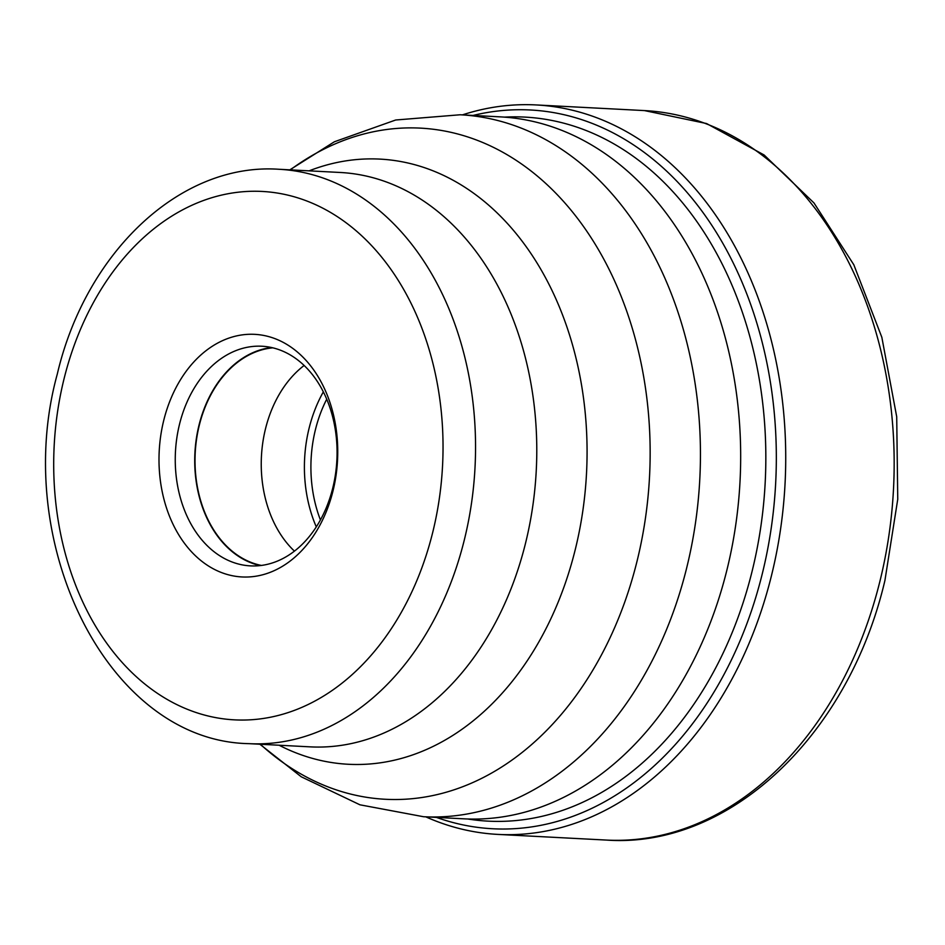 <?xml version="1.0" encoding="UTF-8"?>
<svg xmlns="http://www.w3.org/2000/svg" width="945" height="945" viewBox="0 0 945 945"><rect width="100%" height="100%" fill="white"/><g stroke="black" fill="none" stroke-linecap="round" stroke-linejoin="round"><path stroke-width="1.42" d="M462.388 114.888A365.231 268.415 93 0 1 536.028 104.93A365.231 268.415 93 0 1 771.439 575.753A365.231 268.415 93 0 1 497.968 834.411A365.231 268.415 93 0 1 425.758 816.834M473.067 115.444A359.868 264.47 -87 0 1 762.249 573.91A359.868 264.47 93 0 1 436.436 817.401M504.453 117.133A352.497 259.06 -87 0 1 752.043 571.512A352.497 259.06 93 0 1 467.822 818.996M726.929 569.929A351.457 258.292 -87 0 0 506.863 117.322A351.457 258.292 -87 0 0 500.401 116.873L460.168 114.77A351.457 258.292 93 0 1 686.696 567.827A351.457 258.292 93 0 1 686.661 568.016A351.457 258.292 93 0 1 423.537 816.728L463.771 818.819A351.457 258.292 -87 0 0 470.244 819.055A351.457 258.292 -87 0 0 726.929 569.929M163.745 420.371A121.48 89.279 -87 0 0 219.618 571.808A121.48 89.279 -87 0 0 332.994 490.939A121.48 89.279 -87 0 0 277.109 339.491A121.48 89.279 -87 0 0 163.745 420.371M179.55 424.116A109.974 80.821 -87 0 0 250.425 565.878A109.974 80.821 -87 0 0 332.77 487.998A109.974 80.821 -87 0 0 261.895 346.236A109.974 80.821 -87 0 0 179.55 424.116M260.206 565.582A109.974 80.821 93 0 1 199.017 425.132A109.974 80.821 93 0 1 271.581 347.547M272.798 347.831A109.573 80.526 -87 0 0 199.3 425.25A109.573 80.526 -87 0 0 261.446 565.441M294.438 551.136A109.573 80.526 93 0 1 265.521 428.711A109.573 80.526 93 0 1 304.125 365.479M879.878 581.411A365.231 268.415 -87 0 0 644.466 110.589L706.588 123.547L764.103 154.98L813.976 202.951L853.831 264.789L881.839 337.294L896.71 416.78L897.75 499.243L884.922 580.49C848.882 734.726 729.741 848.799 606.395 840.07A365.231 268.415 -87 0 0 879.878 581.411M260.336 744.247A336.042 246.964 -87 0 0 636.965 561.495A336.042 246.964 -87 0 0 637.013 561.318A336.042 246.964 -87 0 0 564.578 202.62A336.042 246.964 -87 0 0 290.304 169.864M309.109 170.844A302.991 222.677 93 0 1 527.759 248.901A302.991 222.677 93 0 1 575.269 549.541A302.991 222.677 93 0 1 575.221 549.707A302.991 222.677 93 0 1 279.129 745.239M310.196 746.857A287.587 211.349 -87 0 0 525.538 543.198A287.587 211.349 -87 0 0 525.574 543.032A287.587 211.349 -87 0 0 340.176 172.474L278.94 169.273A287.587 211.349 93 0 1 464.302 539.997A287.587 211.349 93 0 1 464.243 540.233A287.587 211.349 93 0 1 248.96 743.656L310.196 746.857M432.692 532.496A264.576 194.446 93 0 1 432.633 532.72A264.576 194.446 93 0 1 185.681 708.62A264.576 194.446 93 0 1 64.047 378.803A264.576 194.446 93 0 1 64.106 378.579A264.576 194.446 -87 0 1 311.059 202.691A264.576 194.446 -87 0 1 432.692 532.496M316.291 526.897A120.783 88.771 93 0 1 309.121 428.132A120.783 88.771 93 0 1 309.169 427.967A120.783 88.771 93 0 1 323.344 391.868M320.426 519.963A116.188 85.381 93 0 1 315.441 429.632A116.188 85.381 93 0 1 326.722 399.192M497.968 834.411L606.395 840.07M536.028 104.93L644.466 110.589M423.537 816.728L359.95 804.809L301.242 776.778L259.863 744.223M460.168 114.77L395.683 120.003L334.376 141.774L289.843 169.84M248.96 743.656C107.765 741.163 10.726 543.021 57.291 374.09C85.511 253.106 179.692 162.446 278.94 169.273"/></g></svg>
